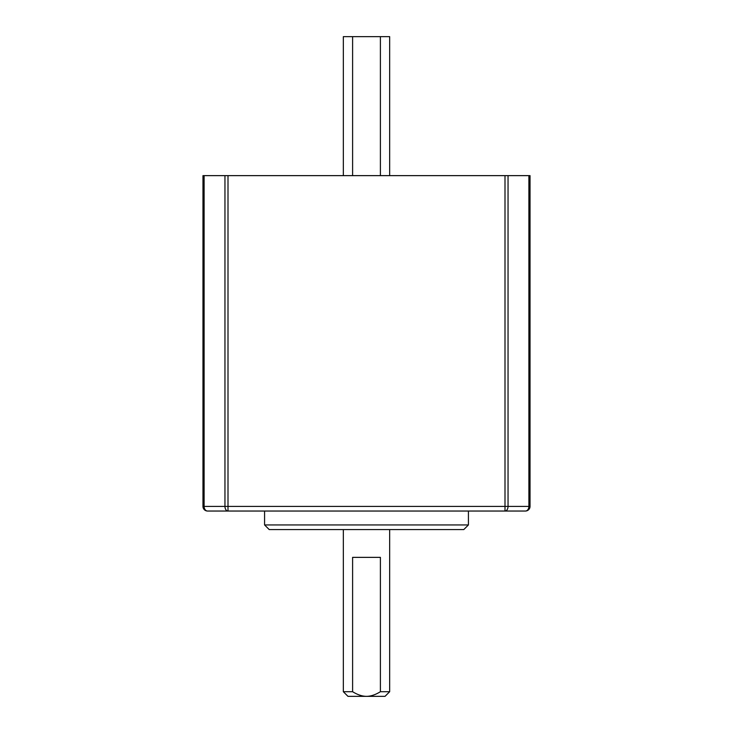 <?xml version="1.0" encoding="UTF-8"?>
<svg xmlns="http://www.w3.org/2000/svg" width="733" height="733" viewBox="0 0 733 733"><rect width="100%" height="100%" fill="white"/><g stroke="black" fill="none" stroke-linecap="round" stroke-linejoin="round"><path stroke-width="1.1" d="M202.968 506.411L202.968 175.636L228 175.636L228 511.038L505 511.038A4.636 3.042 -90 0 0 508.042 506.411L224.958 506.411A4.636 3.042 90 0 0 228 511.038L207.595 511.038A4.636 3.491 -90 0 1 204.104 506.411L202.968 506.411A4.636 4.636 0 0 0 207.595 511.038M508.042 175.636L508.042 506.411L528.896 506.411A4.636 3.491 -90 0 1 525.405 511.038L505 511.038L505 175.636L530.032 175.636L530.032 506.411A4.636 4.636 0 0 1 525.405 511.038A4.636 4.636 0 0 0 530.032 506.411L528.896 506.411L528.896 175.636M228 175.636L505 175.636M352.6 175.636L352.6 36.65L389.663 36.65L389.663 175.636M343.337 175.636L343.337 36.65L352.6 36.65M380.4 36.65L380.4 175.636M264.576 511.038L264.576 524.938L269.213 529.574L463.787 529.574L468.424 524.938L264.576 524.938M468.424 511.038L468.424 524.938M389.663 529.574L389.663 691.714L380.4 691.714C375.424 694.783 370.788 696.323 366.5 696.35L347.973 696.35L343.337 691.714L343.337 529.574M389.663 691.714L385.027 696.35L366.5 696.35C362.221 696.323 357.585 694.783 352.6 691.714L343.337 691.714M352.6 691.714L352.6 557.364L380.4 557.364L380.4 691.714M224.958 175.636L224.958 506.411L204.104 506.411L204.104 175.636"/></g></svg>
